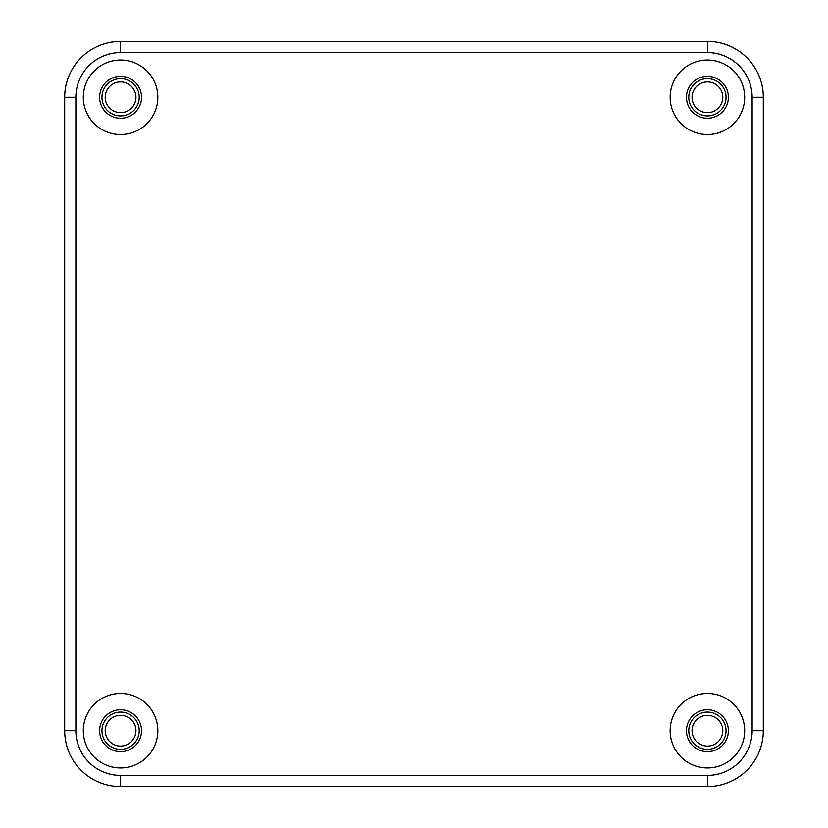 <?xml version="1.0" encoding="UTF-8"?>
<svg xmlns="http://www.w3.org/2000/svg" width="828" height="828" viewBox="0 0 828 828"><rect width="100%" height="100%" fill="white"/><g stroke="black" fill="none" stroke-linecap="round" stroke-linejoin="round"><path stroke-width="1.24" d="M105.208 97.29A15.37 15.37 0 0 0 120.577 112.66A15.37 15.37 0 0 0 135.947 97.29A15.37 15.37 0 0 0 120.577 81.92A15.37 15.37 0 0 0 105.208 97.29M105.208 730.71A15.37 15.37 0 0 0 120.577 746.08A15.37 15.37 0 0 0 135.947 730.71A15.37 15.37 0 0 0 120.577 715.34A15.37 15.37 0 0 0 105.208 730.71M692.053 97.29A15.37 15.37 0 0 0 707.422 112.66A15.37 15.37 0 0 0 722.792 97.29A15.37 15.37 0 0 0 707.422 81.92A15.37 15.37 0 0 0 692.053 97.29M692.053 730.71A15.37 15.37 0 0 0 707.422 746.08A15.37 15.37 0 0 0 722.792 730.71A15.37 15.37 0 0 0 707.422 715.34A15.37 15.37 0 0 0 692.053 730.71M726.052 97.29A18.63 18.63 0 0 1 707.422 115.92A18.63 18.63 0 0 1 688.792 97.29A18.63 18.63 0 0 1 707.422 78.66A18.63 18.63 0 0 1 726.052 97.29M726.052 730.71A18.63 18.63 0 0 1 707.422 749.34A18.63 18.63 0 0 1 688.792 730.71A18.63 18.63 0 0 1 707.422 712.08A18.63 18.63 0 0 1 726.052 730.71M139.207 97.29A18.63 18.63 0 0 1 120.577 115.92A18.63 18.63 0 0 1 101.947 97.29A18.63 18.63 0 0 1 120.577 78.66A18.63 18.63 0 0 1 139.207 97.29M139.207 730.71A18.63 18.63 0 0 1 120.577 749.34A18.63 18.63 0 0 1 101.947 730.71A18.63 18.63 0 0 1 120.577 712.08A18.63 18.63 0 0 1 139.207 730.71M707.422 786.6A55.89 55.89 0 0 0 763.312 730.71L763.312 97.29A55.89 55.89 0 0 0 707.422 41.4L120.577 41.4A55.89 55.89 0 0 0 64.688 97.29L64.688 730.71A55.89 55.89 0 0 0 120.577 786.6L707.422 786.6A55.89 55.89 0 0 0 763.312 730.71L752.135 730.71L752.135 97.29A44.712 44.712 0 0 0 707.422 52.578L120.577 52.578A44.712 44.712 0 0 0 75.865 97.29L75.865 730.71A44.712 44.712 0 0 0 120.577 775.422L707.422 775.422L707.422 786.6M83.317 730.71A37.26 37.26 0 0 1 120.577 693.45A37.26 37.26 0 0 1 157.837 730.71A37.26 37.26 0 0 1 120.577 767.97A37.26 37.26 0 0 1 83.317 730.71M670.162 730.71A37.26 37.26 0 0 1 707.422 693.45A37.26 37.26 0 0 1 744.682 730.71A37.26 37.26 0 0 1 707.422 767.97A37.26 37.26 0 0 1 670.162 730.71M670.162 97.29A37.26 37.26 0 0 1 707.422 60.03A37.26 37.26 0 0 1 744.682 97.29A37.26 37.26 0 0 1 707.422 134.55A37.26 37.26 0 0 1 670.162 97.29M83.317 97.29A37.26 37.26 0 0 1 120.577 60.03A37.26 37.26 0 0 1 157.837 97.29A37.26 37.26 0 0 1 120.577 134.55A37.26 37.26 0 0 1 83.317 97.29M99.619 730.71A20.959 20.959 0 0 1 120.577 709.751A20.959 20.959 0 0 1 141.536 730.71A20.959 20.959 0 0 1 120.577 751.669A20.959 20.959 0 0 1 99.619 730.71M686.464 730.71A20.959 20.959 0 0 1 707.422 709.751A20.959 20.959 0 0 1 728.381 730.71A20.959 20.959 0 0 1 707.422 751.669A20.959 20.959 0 0 1 686.464 730.71M686.464 97.29A20.959 20.959 0 0 1 707.422 76.331A20.959 20.959 0 0 1 728.381 97.29A20.959 20.959 0 0 1 707.422 118.249A20.959 20.959 0 0 1 686.464 97.29M99.619 97.29A20.959 20.959 0 0 1 120.577 76.331A20.959 20.959 0 0 1 141.536 97.29A20.959 20.959 0 0 1 120.577 118.249A20.959 20.959 0 0 1 99.619 97.29M707.422 775.422A44.712 44.712 0 0 0 752.135 730.71M120.577 775.422L120.577 786.6A55.89 55.89 0 0 1 64.688 730.71L75.865 730.71M75.865 97.29L64.688 97.29A55.89 55.89 0 0 1 120.577 41.4L120.577 52.578M707.422 52.578L707.422 41.4A55.89 55.89 0 0 1 763.312 97.29L752.135 97.29"/></g></svg>
